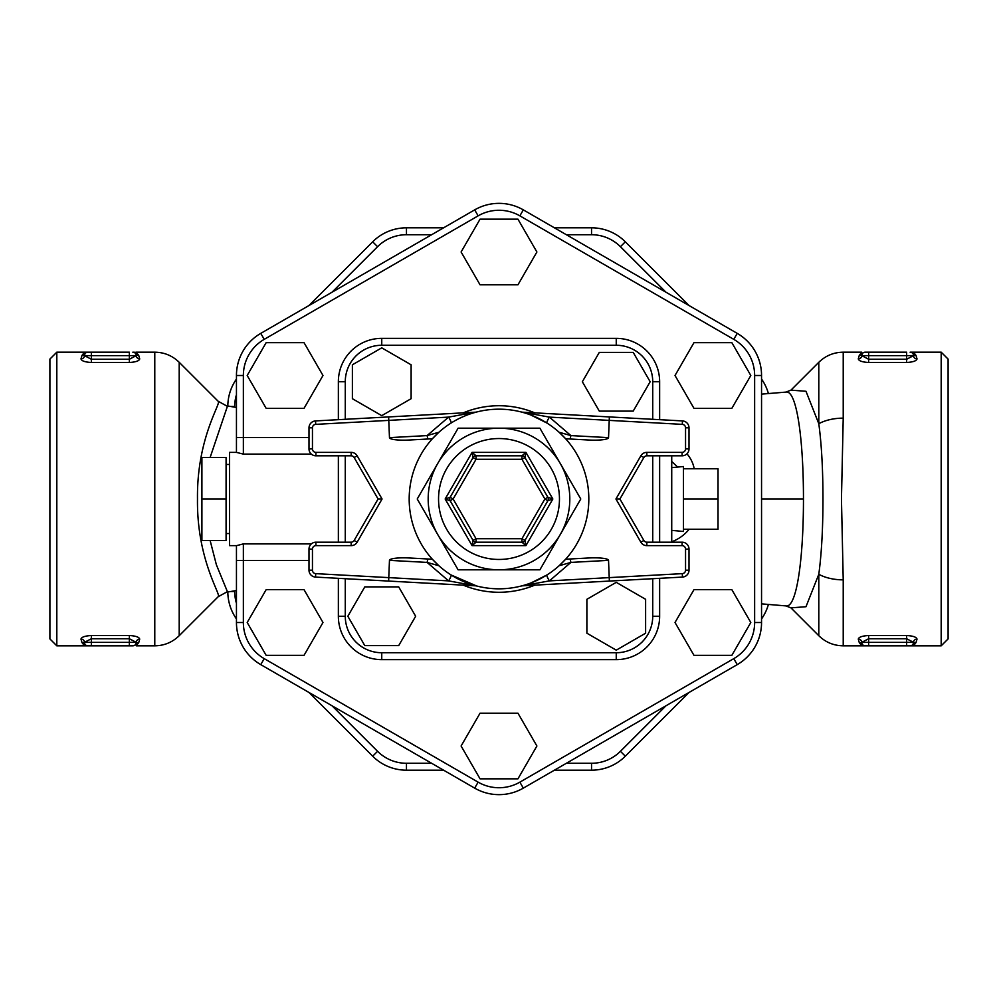 <?xml version="1.0" encoding="UTF-8"?>
<svg xmlns="http://www.w3.org/2000/svg" width="998" height="998" viewBox="0 0 998 998"><rect width="100%" height="100%" fill="white"/><g stroke="black" fill="none" stroke-linecap="round" stroke-linejoin="round"><path stroke-width="1.5" d="M81.961 355.475A3.456 3.356 -149.2 0 0 84.93 353.866L84.443 355.612A3.456 3.293 0.3 0 1 80.988 358.893A3.456 3.293 -2.3 0 0 84.443 355.637L129.353 355.637L129.353 359.255L91.354 359.255L84.443 355.637L84.443 352.182L81.961 355.475L80.988 358.893C81.549 360.939 85.005 362.112 91.354 362.474L129.353 362.474C135.691 362.112 139.146 360.927 139.72 358.931A3.456 3.293 2.3 0 1 136.264 355.637L129.353 359.255L129.353 362.474M138.747 355.475L136.264 352.182L136.264 355.612A3.456 3.293 179.7 0 0 139.72 358.893L138.747 355.475A3.456 3.356 149.2 0 1 135.778 353.866M135.89 352.306L132.871 352.182M133.744 352.306L132.809 352.182A3.456 3.456 0 0 1 136.264 355.612L129.353 355.637L129.353 352.182L56.811 352.182L56.811 645.818L49.9 638.907L49.9 359.093L56.811 352.182M87.836 352.182L87.899 352.182A3.456 3.456 0 0 0 84.443 355.612A3.456 3.456 0 0 1 87.899 352.182L86.963 352.306M56.811 645.818L84.456 645.818L84.443 642.388A3.456 3.293 -0.3 0 0 80.988 639.107L81.961 642.525L84.443 645.818L129.353 645.818L129.353 642.363L91.354 642.363L91.354 638.745L129.353 638.745L136.264 642.363L136.264 645.818L138.747 642.525L139.72 639.107C139.146 637.073 135.691 635.888 129.353 635.526L91.354 635.526C85.005 635.888 81.549 637.061 80.988 639.069A3.456 3.293 -177.7 0 1 84.443 642.363L91.354 638.745L91.354 635.526M129.353 635.526L129.353 642.363L136.264 642.363A3.456 3.293 177.7 0 1 139.72 639.069L139.72 639.069A3.456 3.293 -179.7 0 0 136.264 642.388L135.778 644.134A3.456 3.356 30.8 0 1 138.747 642.525M84.443 642.388L91.354 642.363L91.354 645.818L87.899 645.818A3.456 3.456 0 0 1 84.443 642.388A3.456 3.456 0 0 0 87.899 645.818L87.836 645.818M210.104 457.546L227.394 406.348L218.15 401.246C221.943 402.531 196.718 437.149 197.479 499C196.706 560.739 221.98 595.569 218.15 596.754L179.203 635.701L179.203 362.299C172.404 355.687 164.258 352.319 154.777 352.182L154.777 645.818L136.252 645.818M133.744 645.694L132.809 645.818A3.456 3.456 0 0 0 136.264 642.388A3.456 3.456 0 0 1 132.809 645.818L129.353 645.818M859.253 355.475A3.456 3.356 -149.2 0 0 862.222 353.866L861.736 355.612A3.456 3.293 0.3 0 1 858.28 358.893A3.456 3.293 -2.3 0 0 861.736 355.637L906.646 355.637L906.646 359.255L868.647 359.255L861.736 355.637L861.736 352.182L859.253 355.475L858.28 358.893C858.841 360.939 862.297 362.112 868.647 362.474L906.646 362.474C912.983 362.112 916.438 360.927 917.012 358.931A3.456 3.293 2.3 0 1 913.557 355.637L906.646 359.255L906.646 362.474M916.039 355.475L913.557 352.182L913.557 355.612A3.456 3.293 179.7 0 0 917.012 358.893L916.039 355.475A3.456 3.356 149.2 0 1 913.07 353.866M941.189 352.182L941.189 645.818L948.1 638.907L948.1 359.093L941.189 352.182L910.101 352.182A3.456 3.456 0 0 1 913.557 355.612L906.646 355.637L906.646 352.182L865.191 352.182A3.456 3.456 0 0 0 861.736 355.612A3.456 3.456 0 0 1 865.191 352.182L864.256 352.306M911.037 352.306L910.164 352.182M861.748 645.818L861.736 642.388A3.456 3.293 -0.3 0 0 858.28 639.107L859.253 642.525L861.736 645.818L906.646 645.818L906.646 642.363L868.647 642.363L868.647 638.745L906.646 638.745L913.557 642.363L913.557 645.818L916.039 642.525L917.012 639.107C916.451 637.061 912.995 635.888 906.646 635.526L868.647 635.526C862.309 635.888 858.854 637.073 858.28 639.069A3.456 3.293 -177.7 0 1 861.736 642.363L868.647 638.745L868.647 635.526M906.646 635.526L906.646 642.363L913.557 642.363A3.456 3.293 177.7 0 1 917.012 639.069L917.012 639.069A3.456 3.293 -179.7 0 0 913.557 642.388L913.07 644.134A3.456 3.356 30.8 0 1 916.039 642.525M861.736 642.388L868.647 642.363L868.647 645.818L865.191 645.818A3.456 3.456 0 0 1 861.736 642.388A3.456 3.456 0 0 0 865.191 645.818L865.129 645.818M906.646 645.818L941.189 645.818M910.101 645.818A3.456 3.456 0 0 0 913.557 642.388A3.456 3.456 0 0 1 910.101 645.818L911.037 645.694M861.736 645.818L843.223 645.818C833.742 645.681 825.596 642.313 818.797 635.701L818.797 574.287L805.985 606.722L790.94 607.857L785.913 605.898C796.579 608.443 803.477 559.491 803.465 499C803.477 438.509 796.579 389.557 785.925 392.102L790.94 390.143L805.985 391.278L818.797 423.713C821.566 444.235 822.951 469.334 822.963 499.012C822.951 528.653 821.566 553.753 818.797 574.287A34.543 19.024 180 0 0 843.223 579.85L843.223 645.818L843.223 579.85L841.451 499L843.223 418.15L843.223 352.182C833.742 352.319 825.596 355.687 818.797 362.299L818.797 423.713A34.543 19.024 0 0 1 843.223 418.15M218.15 596.754L227.394 591.652L216.379 564.756L210.116 540.454M683.48 468.773L718.024 468.773L718.024 529.227L683.48 529.227M671.729 530.375L683.48 531.472L683.48 499L718.024 499M683.48 499L683.48 466.528L671.729 467.625M226.084 499L226.084 540.454L201.908 540.454L201.908 457.546L226.084 457.546L226.084 499L201.908 499M411.114 398.701L411.114 364.794L381.747 347.84L352.381 364.794L352.381 398.701L381.747 415.655L411.114 398.701M599.299 411.114L633.206 411.114L650.16 381.747L633.206 352.381L599.299 352.381L582.345 381.747L599.299 411.114M586.886 599.299L586.886 633.206L616.253 650.16L645.619 633.206L645.619 599.299L616.253 582.345L586.886 599.299M398.701 586.886L364.794 586.886L347.84 616.253L364.794 645.619L398.701 645.619L415.655 616.253L398.701 586.886M536.899 251.995L517.95 219.173L480.05 219.173L461.101 251.995L480.05 284.817L517.95 284.817L536.899 251.995M731.858 408.319L750.808 375.498L731.858 342.676L693.959 342.676L675.022 375.498L693.959 408.319L731.858 408.319M693.959 655.324L731.858 655.324L750.808 622.503L731.858 589.681L693.959 589.681L675.022 622.503L693.959 655.324M461.101 746.005L480.05 778.827L517.95 778.827L536.899 746.005L517.95 713.183L480.05 713.183L461.101 746.005M266.142 589.681L247.192 622.503L266.142 655.324L304.041 655.324L322.978 622.503L304.041 589.681L266.142 589.681M304.041 342.676L266.142 342.676L247.192 375.498L266.142 408.319L304.041 408.319L322.978 375.498L304.041 342.676M554.389 770.182L591.54 770.182A47.767 47.767 0 0 0 625.322 756.197L689.107 692.412M761.549 618.935A47.767 47.767 0 0 0 768.41 604.439M768.41 393.561A47.767 47.767 0 0 0 761.549 379.065M689.107 305.588L625.322 241.803A47.767 47.767 0 0 0 591.54 227.818L554.389 227.818M443.611 227.818L406.46 227.818A47.767 47.767 0 0 0 372.678 241.803L308.893 305.588M236.451 379.065A47.767 47.767 0 0 0 227.818 405.999M227.818 592.001A47.767 47.767 0 0 0 236.451 618.935M308.893 692.412L372.678 756.197A47.767 47.767 0 0 0 406.46 770.182L443.611 770.182M476.058 538.733L473.077 540.454A3.456 3.456 0 0 0 476.058 542.188L476.058 538.733L453.129 499L450.135 497.278A3.456 3.456 0 0 0 450.135 500.722L453.129 499L476.058 459.267L476.058 455.812A3.456 3.456 0 0 0 473.077 457.546L476.058 459.267L521.942 459.267L524.923 457.546A3.456 3.456 0 0 0 521.942 455.812L521.942 459.267L544.871 499L547.865 500.722A3.456 3.456 0 0 0 547.865 497.278L544.871 499L521.942 538.733L521.942 542.188A3.456 3.456 0 0 0 524.923 540.454L521.942 538.733L476.058 538.733M473.077 540.454L472.079 545.632L476.058 542.188L521.942 542.188L525.921 545.632L524.923 540.454L547.865 500.722L552.855 499L547.865 497.278L524.923 457.546L525.921 452.368L521.942 455.812L476.058 455.812L472.079 452.368L473.077 457.546L450.135 497.278L445.145 499L450.135 500.722L473.077 540.454A3.456 3.456 0 0 0 476.058 542.188M438.546 499A60.454 60.454 0 0 1 529.227 446.642A60.454 60.454 0 0 1 529.227 551.358A60.454 60.454 0 0 1 438.546 499M338.359 578.329L338.359 616.253A43.388 43.388 0 0 0 381.747 659.641L616.253 659.641A43.388 43.388 0 0 0 659.641 616.253L659.641 578.329M659.641 542.188L659.641 455.812M659.641 419.671L659.641 381.747A43.388 43.388 0 0 0 616.253 338.359L381.747 338.359A43.388 43.388 0 0 0 338.359 381.747L338.359 419.671M338.359 455.812L338.359 542.188M608.531 560.365A19.898 3.456 -3.1 0 0 588.483 557.994L570.12 558.992L570.906 562.41L608.531 560.365L609.366 581.073L682.47 577.081L522.628 585.801A6.911 6.911 0 0 0 521.293 586.013L521.305 586.013A6.911 6.911 0 0 0 521.293 586.013L549.399 580.886A6.911 1.048 57.8 0 1 546.916 574.973L531.235 582.832M570.12 558.992L565.616 559.242L559.105 565.754L570.906 562.41L549.399 580.886L682.283 573.638L682.47 577.081A6.911 6.911 0 0 0 689.007 570.182L689.007 549.087A6.911 6.911 0 0 0 682.096 542.188L646.841 542.188A3.456 3.456 0 0 1 643.847 540.454L619.908 499L643.847 457.546A3.456 3.456 0 0 1 646.841 455.812L682.096 455.812A6.911 6.911 0 0 0 689.007 448.913L689.007 427.818A6.911 6.911 0 0 0 682.47 420.919L522.628 412.199A6.911 6.911 104.4 0 1 521.293 411.987L522.89 412.411M609.366 416.927L608.531 437.635L570.906 435.59L559.105 432.246L565.629 438.758L570.12 439.008L570.906 435.59L549.399 417.114A6.911 1.048 -57.8 0 0 546.916 423.027C537.361 417.376 528.815 413.696 521.293 411.987A6.911 6.911 0 0 0 522.628 412.199L682.47 420.919A6.911 6.911 0 0 1 689.007 427.818L685.551 427.818L685.551 448.913L689.007 448.913A6.911 6.911 0 0 1 682.096 455.812L682.096 452.368L646.841 452.368L646.841 455.812A3.456 3.456 0 0 0 643.847 457.546L640.853 455.812L615.928 499L619.908 499M608.531 437.635A19.898 3.456 3.1 0 1 588.483 440.006L570.12 439.008M315.717 573.638A3.456 3.456 0 0 1 312.449 570.182L308.993 570.182L308.993 549.087L308.993 570.182A6.911 6.911 0 0 0 315.53 577.081L315.717 573.638L388.521 577.605L448.601 580.886L475.372 585.801L315.53 577.081L388.634 581.073L389.469 560.365L427.094 562.41L438.895 565.754L432.371 559.242L427.88 558.992L427.094 562.41L448.601 580.886A6.911 1.048 122.2 0 0 451.084 574.973L451.133 575.01M389.469 560.365A19.898 3.456 -176.9 0 1 409.517 557.994L427.88 558.992M389.469 437.635A19.898 3.456 176.9 0 0 409.517 440.006L427.88 439.008L427.094 435.59L389.469 437.635L388.634 416.927L315.53 420.919L475.372 412.199A6.911 6.911 0 0 0 476.707 411.987L476.707 411.987M427.88 439.008L432.384 438.758L438.895 432.246L427.094 435.59L448.601 417.114A6.911 1.048 -122.2 0 1 451.084 423.027M388.634 581.073L475.372 585.801A6.911 6.911 -75.6 0 1 476.707 586.013L476.445 585.938M463.047 581.31L476.707 586.013L451.084 574.973M463.596 416.453L459.878 418.15M388.634 416.927L475.372 412.199L448.601 417.114L388.521 420.395L315.717 424.362L315.53 420.919A6.911 6.911 0 0 0 308.993 427.818L308.993 448.913A6.911 6.911 0 0 0 315.904 455.812L351.159 455.812A3.456 3.456 0 0 1 354.153 457.546L378.092 499L354.153 540.454A3.456 3.456 0 0 1 351.159 542.188L315.904 542.188A6.911 6.911 0 0 0 308.993 549.087A6.911 6.911 0 0 1 315.904 542.188L315.904 545.632L351.159 545.632L351.159 542.188A3.456 3.456 0 0 0 354.153 540.454L357.147 542.188A6.911 6.911 0 0 1 351.159 545.632A6.911 6.911 0 0 0 357.147 542.188L382.072 499L378.092 499M461.238 417.501L465.916 415.492M472.965 413.035L474.699 412.536M475.098 412.411L475.896 412.199M682.47 420.919L682.283 424.362L609.479 420.395L549.399 417.114L522.628 412.199A6.911 6.911 0 0 1 521.293 411.987M523.713 412.648L524.349 412.835M530.774 414.993L546.916 423.027M531.722 582.645L546.916 574.973M524.449 585.14L523.626 585.377M522.777 585.614L521.954 585.838M522.628 585.801L609.366 581.073M588.82 499A89.82 89.82 0 0 0 499 409.18A89.82 89.82 0 0 0 409.18 499A89.82 89.82 0 0 0 499 588.82A89.82 89.82 0 0 0 588.82 499M428.179 499A70.821 70.821 0 0 0 560.327 534.404A70.821 70.821 0 0 0 499 428.179A70.821 70.821 0 0 0 428.179 499M458.107 428.179L437.673 463.596L458.107 428.179L539.893 428.179L580.774 499L539.893 569.821L458.107 569.821L417.226 499L437.673 463.596L417.226 499M236.451 545.632L236.451 622.503A48.64 48.64 0 0 0 260.765 664.631L474.686 788.133A48.64 48.64 0 0 0 523.314 788.133L737.235 664.631A48.64 48.64 0 0 0 761.549 622.503L761.549 375.498A48.64 48.64 0 0 0 737.235 333.369L523.314 209.867A48.64 48.64 0 0 0 474.686 209.867L260.765 333.369A48.64 48.64 0 0 0 236.451 375.498L236.451 452.368L236.451 437.473L243.362 437.473L243.362 375.498A41.729 41.729 0 0 1 264.221 339.357L478.129 215.855A41.729 41.729 0 0 1 519.871 215.855L733.78 339.357A41.729 41.729 0 0 1 754.638 375.498L754.638 622.503A41.729 41.729 0 0 1 733.78 658.643L519.871 782.145A41.729 41.729 0 0 1 478.129 782.145L264.221 658.643A41.729 41.729 0 0 1 243.362 622.503L243.362 543.898L236.588 545.632L229.54 545.632L229.54 452.368L236.588 452.368M652.729 381.747L659.641 381.747A43.388 43.388 0 0 0 616.253 338.359L616.253 345.271A36.477 36.477 0 0 1 652.729 381.747L652.729 419.297M616.253 652.729L616.253 659.641A43.388 43.388 0 0 0 659.641 616.253L652.729 616.253A36.477 36.477 0 0 1 616.253 652.729L381.747 652.729A36.477 36.477 0 0 1 345.271 616.253L345.271 578.703M308.993 437.473L243.362 437.473L243.362 454.102L236.451 452.393M671.729 461.5L677.667 467.076M671.729 455.812L671.729 542.188M754.638 375.498L761.549 375.498A48.64 48.64 0 0 0 737.235 333.369L733.78 339.357M91.354 352.182L91.354 362.474M84.93 644.134A3.456 3.356 -30.8 0 0 81.961 642.525M868.647 352.182L868.647 362.474M862.222 644.134A3.456 3.356 -30.8 0 0 859.253 642.525M818.797 423.713L818.797 362.299L791.252 389.844M803.465 499L761.549 499M625.322 756.197L620.432 751.307A40.868 40.868 0 0 1 591.54 763.283L591.54 770.182M665.99 705.761L620.432 751.307M625.322 241.803L620.432 246.693L665.99 292.239M591.54 227.818L591.54 234.717A40.868 40.868 0 0 1 620.432 246.693M406.46 227.818L406.46 234.717L431.647 234.717M566.353 234.717L591.54 234.717M372.678 241.803L377.568 246.693A40.868 40.868 0 0 1 406.46 234.717M332.01 292.239L377.568 246.693M230.55 406.46L234.717 406.46A40.868 40.868 0 0 1 236.451 394.709M230.55 591.54L234.717 591.54L234.717 590.841M234.717 407.159L234.717 406.46M236.451 603.291A40.868 40.868 0 0 1 234.717 591.54M372.678 756.197L377.568 751.307L332.01 705.761M406.46 770.182L406.46 763.283A40.868 40.868 0 0 1 377.568 751.307M591.54 763.283L566.353 763.283M431.647 763.283L406.46 763.283M534.778 412.86A93.276 93.276 0 0 0 463.222 412.86M463.222 585.14A93.276 93.276 0 0 0 534.778 585.14M652.729 455.812L652.729 542.188M652.729 578.703L652.729 616.253M345.271 419.297L345.271 381.747A36.477 36.477 0 0 1 381.747 345.271L616.253 345.271M345.271 542.188L345.271 455.812M445.145 499L472.079 545.632L525.921 545.632L552.855 499L525.921 452.368L472.079 452.368L445.145 499M476.058 455.812A3.456 3.456 0 0 0 473.077 457.546M450.135 497.278A3.456 3.456 0 0 0 450.135 500.722M521.942 542.188A3.456 3.456 0 0 0 524.923 540.454M547.865 500.722A3.456 3.456 0 0 0 547.865 497.278M524.923 457.546A3.456 3.456 0 0 0 521.942 455.812M381.747 338.359L381.747 345.271M338.359 381.747L345.271 381.747M338.359 616.253L345.271 616.253M381.747 659.641L381.747 652.729M351.159 455.812L351.159 452.368A6.911 6.911 0 0 1 357.147 455.812A6.911 6.911 0 0 0 351.159 452.368L315.904 452.368A3.456 3.456 0 0 1 312.449 448.913L312.449 427.818A3.456 3.456 0 0 1 315.717 424.362M308.993 570.182A6.911 6.911 0 0 0 315.53 577.081M682.47 577.081A6.911 6.911 0 0 0 689.007 570.182L685.551 570.182A3.456 3.456 0 0 1 682.283 573.638M685.551 549.087L689.007 549.087A6.911 6.911 0 0 0 682.096 542.188L682.096 545.632A3.456 3.456 0 0 1 685.551 549.087L685.551 570.182M646.841 545.632L646.841 542.188A3.456 3.456 0 0 1 643.847 540.454L640.853 542.188A6.911 6.911 0 0 0 646.841 545.632L682.096 545.632M682.283 424.362A3.456 3.456 0 0 1 685.551 427.818M685.551 448.913A3.456 3.456 0 0 1 682.096 452.368M646.841 452.368A6.911 6.911 0 0 0 640.853 455.812M615.928 499L640.853 542.188M312.449 570.182L312.449 549.087L308.993 549.087M312.449 549.087A3.456 3.456 0 0 1 315.904 545.632M308.993 427.818L312.449 427.818M308.993 448.913L312.449 448.913M315.904 455.812L315.904 452.368M354.153 457.546L357.147 455.812L382.072 499M236.451 560.527L308.993 560.527M236.451 622.503L243.362 622.503M260.765 664.631L264.221 658.643M474.686 788.133L478.129 782.145M523.314 788.133L519.871 782.145M737.235 664.631L733.78 658.643M761.549 622.503L754.638 622.503M523.314 209.867L519.871 215.855M474.686 209.867L478.129 215.855M260.765 333.369L264.221 339.357M236.451 375.498L243.362 375.498M243.362 454.102L311.351 454.102M694.196 468.773A39.895 34.543 -5 0 0 686.961 453.816M671.729 541.802A39.895 34.543 -5 0 0 689.131 529.227M311.351 543.898L243.362 543.898M154.777 352.182L136.252 352.182M87.899 645.818L86.963 645.694M861.748 352.182L843.223 352.182M865.191 645.818L864.256 645.694M791.202 608.119L818.797 635.701M785.925 605.898L761.549 603.865M785.925 392.102L761.549 394.135M227.207 405.899L236.451 407.458M227.232 592.088L236.451 590.542M218.15 401.246L179.203 362.299M179.203 635.701C172.404 642.313 164.258 645.681 154.777 645.818M229.54 464.457L226.084 464.457M229.54 533.543L226.084 533.543"/></g></svg>
